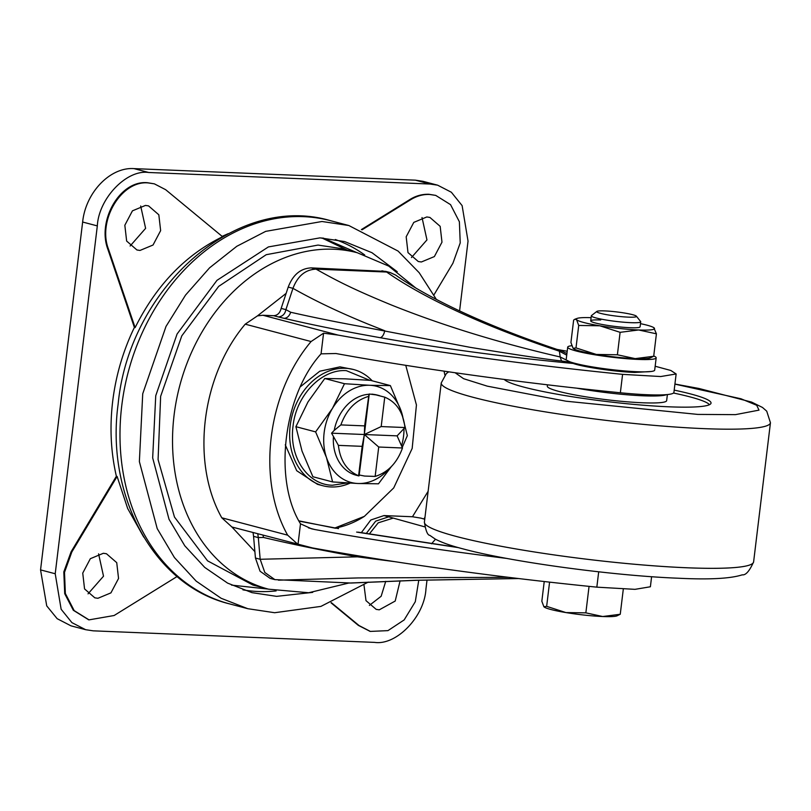 <?xml version="1.0" encoding="UTF-8"?>
<svg xmlns="http://www.w3.org/2000/svg" width="811" height="811" viewBox="0 0 811 811"><rect width="100%" height="100%" fill="white"/><g stroke="black" fill="none" stroke-linecap="round" stroke-linejoin="round"><path stroke-width="1.22" d="M639.808 327.168A24.867 2.605 -173.1 0 1 630.076 327.715A24.867 2.605 -173.1 0 1 590.915 321.257A24.867 2.605 -173.1 0 1 600.728 319.98M640.477 323.66A39.374 4.126 -173.1 0 1 653.767 327.634A39.374 4.126 -173.1 0 1 654.254 328.029A39.374 4.126 -173.1 0 1 638.642 329.976A39.374 4.126 -173.1 0 1 599.785 325.789A39.374 4.126 -173.1 0 1 576.56 319.666A39.374 4.126 -173.1 0 1 577.239 318.378A39.374 4.126 -173.1 0 1 591.097 317.679M578.719 325.454L576.003 347.909L573.093 348.314L570.924 342.526L573.641 320.071L574.898 319.22L576.56 319.666L578.719 325.454L599.785 325.789L620.111 332.328L638.642 329.976L656.413 333.818L653.767 327.634M620.111 332.328L617.394 354.782L596.318 354.437L576.003 347.909M573.57 348.7L573.458 348.629A39.374 4.126 -173.1 0 0 573.57 348.7A39.374 4.126 -173.1 0 0 596.318 354.437A39.374 4.126 -173.1 0 0 635.175 358.624A39.374 4.126 -173.1 0 0 650.098 357.965L653.696 356.272L635.175 358.624L617.394 354.782M653.696 356.272L656.413 333.818M424.741 519.253A331.608 34.782 -173.1 0 1 421.051 518.158L412.454 516.749L428.127 491.294M369.248 394.014L377.358 395.089A41.452 32.845 -75.2 0 0 374.479 394.501L384.749 397.167L381.19 426.566L364.342 434.524L369.248 394.014M359.091 475.834L364.342 434.524L378.717 447.023L375.158 476.422L364.605 476.057L359.435 475.033M331.577 433.175L338.39 445.371L362.162 446.344L364.342 434.524L364.646 425.887L368.964 394.268A41.452 32.845 -75.2 0 0 334.213 430.398L331.577 433.175L397.106 435.862L404.963 427.539L381.19 426.566M356.941 252.657L323.072 238.029M134.383 327.431L135.123 327.624L108.481 249.139C97.34 220.48 121.437 180.275 148.18 182.911L154.364 183.844L147.45 182.718C119.977 180.052 97.127 220.511 107.751 248.947L134.383 327.431C123.1 350.798 115.872 375.432 112.678 401.323C109.597 427.225 110.833 452.203 116.378 476.26L117.108 476.452L71.834 551.977L64.505 572.343L65.346 593.49L74.186 610.622L89.017 619.868L114.128 615.508L177.082 576.53M709.544 404.648A104.457 10.959 6.9 0 0 709.524 404.638L708.773 404A103.626 10.867 -173.1 0 1 709.453 404.699M674.194 390.121A104.457 10.959 -173.1 0 1 711.034 403.097A104.457 10.959 -173.1 0 1 668.963 406.808A104.457 10.959 -173.1 0 1 565.835 395.707A104.457 10.959 -173.1 0 1 504.27 379.447M504.787 379.923A103.626 10.867 -173.1 0 1 505.304 379.578L504.736 379.852A104.457 10.959 6.9 0 0 504.706 379.862M666.51 394.633A60.105 6.306 -173.1 0 1 643.285 395.809A60.105 6.306 -173.1 0 1 576.935 388.195M547.486 384.82L547.313 386.198A60.105 6.306 6.9 0 0 579.774 395.809A60.105 6.306 6.9 0 0 642.444 402.773A60.105 6.306 6.9 0 0 666.652 400.634L667.392 394.551M415.708 287.946L388.753 266.099L357.347 252.758L341.603 248.612L318.024 245.074L266.231 254.695L218.666 286.395L181.796 335.845L160.639 396.326L158.084 459.594L174.466 517.043L207.575 560.847L252.88 585.035L268.623 589.192L308.707 592.75L348.73 583.048M569.423 361.615L570.285 362.233L561.486 360.956L560.188 356.972L573.195 363.45C583.21 367.079 615.214 371.752 634.76 372.452L651.03 371.499M350.088 483.113A60.105 47.616 -75.2 0 1 330.989 486.955A60.105 47.616 -75.2 0 1 322.849 485.738L317.466 484.319L296.704 470.715L285.259 444.793M300.607 386.583L319.777 371.215L339.971 366.866L353.505 369.502A60.105 47.616 -75.2 0 1 372.239 380.825M322.849 485.738A60.105 47.616 -75.2 0 1 290.977 420.534A60.105 47.616 -75.2 0 1 345.354 368.285A60.105 47.616 -75.2 0 1 353.505 369.502M347.301 482.95L332.459 485.231C307.602 485.008 288.716 456.634 293.055 426.039C296.127 395.403 321.663 368.853 346.327 370.647L369.796 380.339M312.701 592.375L276.622 596.359L252.018 592.659L227.627 583.129L204.737 567.416L184.786 545.803L169.023 519.283L152.671 457.88L155.742 395.717L177.082 334.01L216.983 280.332L268.4 246.919L320 237.866L344.604 241.556L371.955 252.697L397.248 271.726M436.359 299.411L419.196 272.729L398.069 251.065L348.831 225.519L321.987 221.494L265.673 231.368L236.802 246.291L209.562 267.843L185.547 295.082L166.012 326.427L142.726 393.761L139.37 461.601L157.212 528.61L174.416 557.552L196.191 581.142L221.17 598.295L247.791 608.696L274.645 612.721L320.923 606.395L368.285 582.095M154.364 183.844L165.657 189.693L222.559 236.711C185.395 254.958 156.239 285.259 135.123 327.624M361.402 229.564L409.869 199.547C415.678 195.887 421.984 194.123 428.796 194.265L435.71 195.39L450.541 204.636L459.381 221.768L460.222 242.915L452.893 263.281L433.936 294.9M362.051 229.807L410.599 199.739C416.722 195.988 423.038 194.224 429.536 194.458L435.71 195.39M130.125 245.997L145.615 228.347L140.678 205.994M140.009 250.437L153.036 245.023L160.639 230.618L158.824 214.793L148.545 205.882L145.463 205.426L132.436 210.84L124.833 225.245L126.648 241.06L136.927 249.97L140.009 250.437M411.471 257.543L426.961 239.894L422.024 217.541M421.365 261.983L434.382 256.57L441.985 242.165L440.17 226.34L429.901 217.429L426.809 216.963L413.792 222.386L406.179 236.792L407.994 252.606L418.273 261.517L421.365 261.983M369.38 605.401L381.16 596.257L385.722 581.345M363.997 585.136L366.004 600.657L376.182 609.365L379.264 609.831L395.2 601.052L400.107 580.818M88.034 593.855L103.514 576.195L98.577 553.842M97.918 598.285L110.935 592.871L118.548 578.466L116.733 562.652L106.454 553.741L103.362 553.274L90.345 558.688L82.742 573.093L84.557 588.918L94.826 597.829L97.918 598.285M437.565 185.161L422.947 181.299L415.364 180.164L134.018 168.617C110.225 166.884 85.601 192.491 82.641 222.032L40.55 569.89L46.724 605.868L57.155 618.681L70.962 625.828L85.591 629.681M143.719 537.075L127.672 508.497L117.108 476.452M418.77 580.2L415.293 601.711L404.172 619.918L387.952 630.634L370.363 631.414L359.07 625.565L331.375 602.685M459.594 310.907L468.038 241.11L462.118 205.619L451.362 192.248L437.626 185.172L430.033 184.036L148.687 172.49C126.769 169.195 98.719 198.371 97.32 225.904L55.219 573.752L61.139 609.254L71.905 622.625L85.642 629.701L93.224 630.836L374.57 642.383C396.488 645.668 424.548 616.502 425.947 588.968L427.022 580.017M370.009 631.323L358.33 625.372L331.03 602.816M88.673 619.776L73.325 610.277L64.718 593.682L63.805 571.897L71.104 551.784L116.378 476.26M228.215 233.669L222.143 236.366M231.54 585.106L268.228 589.09M374.479 394.501L371.874 394.116M384.749 397.167C396.437 402.144 403.179 412.262 404.963 427.539M378.717 447.023L402.489 447.996L397.106 435.862M402.489 447.996C397.045 462.98 387.932 472.448 375.158 476.422M338.39 445.371C340.174 460.648 346.915 470.765 358.604 475.743L362.162 446.344M334.213 430.398L340.863 424.913L364.646 425.887M340.863 424.913C346.317 409.93 355.421 400.462 368.194 396.488M566.727 355.157L559.377 351.204L561.719 350.991L566.919 353.555M405.753 365.325L416.438 404.983L412.17 448.442L393.72 487.918L364.372 516.364L334.984 527.951M350.95 583.028L274.858 579.622L264.802 572.465L260.179 559.276L258.314 537.602L263.443 537.45C286.019 542.843 311.383 548.195 339.525 553.528L357.438 556.833L394.187 561.577M278.447 580.169L358.34 577.929L508.274 577.31M655.156 366.237L670.839 370.485L676.141 373.962L660.752 376.537L622.584 374.358C521.858 364.21 427.032 351.122 338.126 335.095L262.906 315.256L273.631 315.702L278.366 316.949C282.552 316.483 285.066 314.039 285.898 309.64L281.164 308.393L288.219 287.084L292.964 288.341C314.222 300.425 339.211 312.336 367.93 324.065L384.789 330.766C383.775 334.933 382.234 337.244 380.166 337.7C441.478 348.517 505.811 357.104 573.195 363.45L561.486 360.956C547.547 359.526 517.124 354.995 470.228 347.351L366.866 327.603C338.694 322.514 313.299 317.405 290.693 312.255L285.898 309.64L292.964 288.341C297.688 275.973 305.402 269.576 316.087 269.14C337.001 280.93 353.799 289.527 391.368 304.977C442.39 325.424 498.653 342.759 560.188 356.972L559.377 351.204C517.813 337.356 480.953 322.737 448.787 307.328C424.031 295.447 403.32 283.678 386.644 272.04L316.087 269.14L311.343 267.894L385.793 271.401M381.9 270.793L390.253 272.577L395.667 275.101C411.167 285.999 431.168 297.313 455.67 309.052C486.357 323.68 521.716 337.66 561.739 351.001M364.23 516.445A104.457 82.763 -75.2 0 1 364.007 516.597A104.457 82.763 -75.2 0 1 335.501 528.042M257.807 533.922L258.314 537.602L253.569 536.355L255.435 558.019L260.057 571.218L270.124 578.375L274.858 579.622M288.219 287.084C292.974 274.696 300.688 268.299 311.343 267.894M273.631 315.702C277.474 315.459 279.988 313.016 281.164 308.393M290.693 312.255C289.324 316.108 287.124 318.135 284.114 318.328C306.416 323.538 331.405 328.719 359.091 333.879L380.166 337.7M308.464 527.86L314.607 529.482L311.495 528.792L300.496 523.805L298.002 544.455L287.652 535.159C256.631 479.96 267.072 393.67 311.079 341.543L323.569 333.189L321.065 353.839L335.906 353.515A414.512 43.48 6.9 0 0 620.354 392.767A66.32 6.954 6.9 0 0 673.921 392.382L676.141 373.962M262.906 315.256L257.462 315.874L245.206 324.177C201.199 376.304 190.757 462.584 221.778 517.793L231.916 527.008L312.377 547.901C401.283 563.929 496.099 577.016 596.835 587.154L635.003 589.344L650.392 586.769L651.608 576.702M253.569 536.355L253.073 532.675M263.068 535.311L263.443 537.45M357.428 555.707L357.438 556.833L260.179 559.276L255.435 558.019M338.126 335.095L323.569 333.189M567.203 351.264L556.954 349.399M300.496 523.805C273.145 479.737 283.363 395.241 321.065 353.839M298.002 544.455L302.097 545.6M444.874 374.996L444.063 371.144M338.532 528.61L299.117 521.138M314.607 529.482A414.512 43.48 6.9 0 0 507.027 558.465M412.454 516.749L383.948 515.583L370.789 520.003L361.3 532.715M366.207 533.567L375.686 521.138L388.692 516.83L424.64 526.826M369.228 534.084L378.23 522.821L393.051 518.158M452.376 545.844L451.879 546.614M673.515 393.031A103.626 10.867 -173.1 0 1 708.773 404M402.266 447.337L407.345 435.649L401.222 411.248L390.365 385.6L369.796 385.286L344.493 383.715L332.429 408.43L315.621 431.888L326.478 457.536L332.611 481.937L357.915 483.498L378.473 483.812L391.328 466.619M332.611 481.937L312.894 476.736L302.027 451.088L295.903 426.687L307.967 401.972L324.775 378.514L345.344 378.838L370.637 380.4L390.365 385.6M315.621 431.888L295.903 426.687M344.493 383.715L324.775 378.514M389.371 468.494A49.745 39.404 -75.2 0 1 357.915 483.498A49.745 39.404 -75.2 0 1 326.478 457.536A49.745 39.404 -75.2 0 1 332.429 408.43A49.745 39.404 -75.2 0 1 369.796 385.286A49.745 39.404 -75.2 0 1 401.222 411.248A49.745 39.404 -75.2 0 1 402.864 417.3M404.01 428.745A49.745 39.404 -75.2 0 1 401.648 445.574M653.737 355.958A44.564 4.673 -173.1 0 1 656.18 357.844A44.564 4.673 -173.1 0 1 611.372 357.134A44.564 4.673 -173.1 0 1 567.7 347.138A44.564 4.673 -173.1 0 1 571.765 345.719M656.18 357.844L654.69 370.12A44.564 4.673 -173.1 0 1 614.677 369.968A44.564 4.673 -173.1 0 1 567.132 360.54M636.402 316.199L640.599 321.501A24.867 2.605 -173.1 0 1 640.71 321.785A24.867 2.605 -173.1 0 1 630.684 322.666A24.867 2.605 -173.1 0 1 604.753 319.787A24.867 2.605 -173.1 0 1 591.32 315.814A24.867 2.605 -173.1 0 1 591.493 315.56L596.845 311.414A20.032 2.098 -173.1 0 1 604.773 310.907A20.032 2.098 -173.1 0 1 624.713 313.066A20.032 2.098 -173.1 0 1 636.402 316.199A20.032 2.098 -173.1 0 1 628.413 317.142A20.032 2.098 -173.1 0 1 606.598 314.658A20.032 2.098 -173.1 0 1 596.845 311.414M602.695 616.522A37.306 3.913 6.9 0 0 616.867 615.894L620.253 614.262L602.695 616.522L585.856 612.852L565.896 612.569A37.306 3.913 6.9 0 0 602.695 616.522M544.252 607.074A37.306 3.913 6.9 0 0 544.323 607.115A37.306 3.913 6.9 0 0 565.896 612.569L546.655 606.344L543.887 606.76L541.839 601.245L544.222 581.558M623.304 589.1L620.253 614.262M589.06 586.373L585.856 612.852M549.574 582.156L546.655 606.344M686.826 567.771A165.809 17.396 6.9 0 0 753.612 561.891L753.612 561.891C749.516 571.066 745.714 575.384 742.237 574.837C730.508 578.608 709.422 579.743 678.979 578.253C613.775 575.83 511.356 561.972 463.375 548.976C451.109 545.813 441.762 542.529 435.314 539.133L429.82 535.351C427.549 535.209 425.745 530.779 424.406 522.051L424.406 522.051A165.809 17.396 6.9 0 0 513.931 548.581A165.809 17.396 6.9 0 0 686.826 567.761A165.809 17.396 6.9 0 0 753.612 561.891L770.45 422.744A165.809 17.396 -173.1 0 1 703.664 428.624A165.809 17.396 -173.1 0 1 530.769 409.433A165.809 17.396 -173.1 0 1 441.245 382.914L424.406 522.051A165.809 17.396 6.9 0 0 513.931 548.581A165.809 17.396 6.9 0 0 686.826 567.771M674.914 384.12L741.011 398.789L756.693 405.267L759.005 410.133L735.445 414.644L697.815 414.411L565.966 401.202L487.299 386.158L463.588 378.696L455.113 372.736M357.347 252.758A173.97 137.829 104.8 0 0 333.767 249.23A173.97 137.829 104.8 0 0 174.071 415.273A173.97 137.829 104.8 0 0 268.623 589.192M254.887 551.632L231.916 527.008M358.797 475.925L356.222 475.246A41.452 32.845 -75.2 0 1 333.392 437.22M335.328 239.519A181.552 143.841 -75.2 0 1 364.697 254.958M121.751 405.774A198.137 156.979 104.8 0 0 229.452 603.86C153.766 585.481 105.542 495.369 118.132 404.152C129.01 288.635 236.011 192.562 330.493 220.683A198.137 156.979 104.8 0 0 303.638 216.659A198.137 156.979 104.8 0 0 121.751 405.774M276.105 590.905A181.552 143.841 -75.2 0 1 258.283 591.513A181.552 143.841 -75.2 0 1 242.945 589.861M148.687 172.49L134.018 168.617M415.364 180.164L430.033 184.036M97.32 225.904L82.641 222.032M55.219 573.752L40.55 569.89M409.869 199.547L410.599 199.739M358.33 625.372L359.07 625.565M71.104 551.784L71.834 551.977M107.751 248.947L108.481 249.139M347.159 250.082L321.855 237.958M518.239 578.517L415.759 580.281L349.004 583.058M278.366 316.949L284.114 318.328M245.206 324.177L311.079 341.543M287.652 535.159L221.778 517.793M257.462 315.874L286.141 293.369M622.584 374.358L620.354 392.767M458.489 547.638L356.647 532.087M298.975 520.865L335.561 528.265M598.69 571.816L596.835 587.154M383.948 515.583L388.692 516.83M431.513 543.806L435.477 539.224M577.239 318.378L574.898 319.22M770.45 422.744L766.73 411.177L762.482 407.457L751.604 402.094L698.94 388.469L674.924 384.039M423.859 518.989L424.984 517.266M247.659 608.655L229.452 603.86M369.634 631.222L370.363 631.414M88.277 619.675L89.017 619.868M348.679 225.478L330.493 220.683M379.548 395.667L377.358 395.089M350.757 583.038L416.986 580.291L518.452 578.547M390.253 272.577L385.519 271.33M358.107 532.158L457.495 547.364M448.736 371.823L446.324 373.567L441.245 382.914M566.25 359.091L567.7 347.138M591.32 315.814L590.712 320.862M640.71 321.785L640.092 326.833"/></g></svg>
